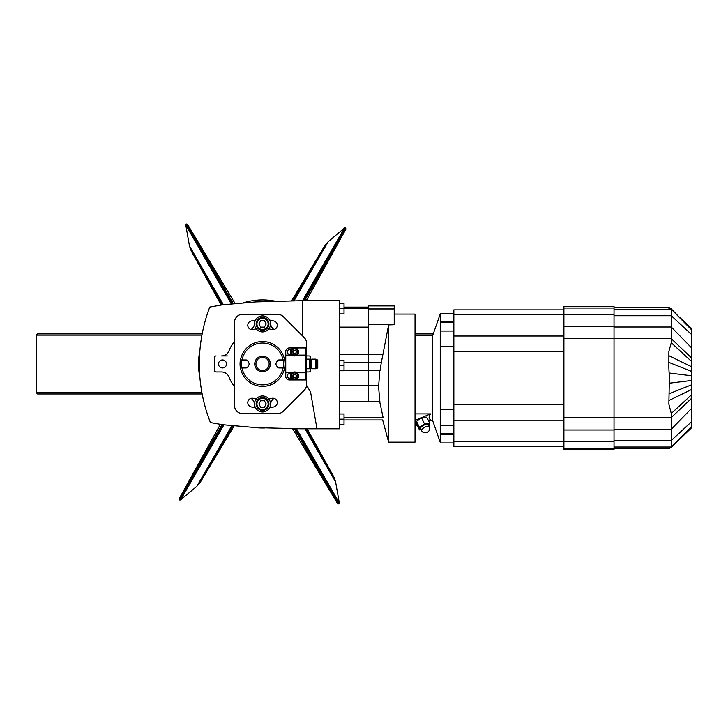 <?xml version="1.0" encoding="UTF-8"?>
<svg xmlns="http://www.w3.org/2000/svg" width="728" height="728" viewBox="0 0 728 728"><rect width="100%" height="100%" fill="white"/><g stroke="black" fill="none" stroke-linecap="round" stroke-linejoin="round"><path stroke-width="1.09" d="M294.558 347.939A4.004 4.004 0 0 1 298.344 353.244A4.004 4.004 0 0 1 292.101 355.109A4.004 4.004 0 0 1 294.558 347.939M297.015 355.109L305.369 355.109L305.369 347.948L305.369 379.961L294.613 379.961A4.004 4.004 0 0 1 290.554 375.985A4.004 4.004 0 0 1 294.558 371.953A4.004 4.004 0 0 1 298.562 375.93A4.004 4.004 0 0 1 294.613 379.961M294.613 347.948L306.561 347.939L306.561 379.961L305.369 379.961L305.369 372.8L297.015 372.8M291.218 354.145L289.353 354.145A2.202 2.202 0 0 1 287.151 351.942A2.202 2.202 0 0 1 289.353 349.74L291.218 349.74M292.101 372.8L285.749 372.8L285.749 351.542A3.604 3.604 0 0 1 289.298 347.948L294.503 347.948M285.749 355.109L292.101 355.109M291.218 378.16L289.353 378.16A2.202 2.202 0 0 1 287.151 375.957A2.202 2.202 0 0 1 289.353 373.755L291.218 373.755M285.749 372.8L285.749 376.358A3.604 3.604 0 0 0 289.298 379.961L294.503 379.961M306.561 379.961L306.561 384.648A8.008 8.008 0 0 1 304.222 390.308L283.292 411.238A8.008 8.008 0 0 1 277.632 413.586L242.524 413.586A8.008 8.008 0 0 1 234.525 405.578L234.525 322.331A8.008 8.008 0 0 1 242.524 314.323L277.632 314.323A8.008 8.008 0 0 1 283.292 316.671L304.222 337.592A8.008 8.008 0 0 1 306.561 343.252L306.561 347.939M268.823 399.017A35.617 35.617 0 0 0 271.753 398.362A4.404 4.404 0 0 1 277.15 401.474A4.404 4.404 0 0 1 274.037 406.87A44.426 44.426 0 0 1 269.56 407.826A8.008 8.008 0 0 1 254.645 402.648A8.008 8.008 0 0 1 262.535 395.968A8.008 8.008 0 0 1 269.56 407.826M255.519 407.826A44.426 44.426 0 0 1 251.042 406.87A4.404 4.404 0 0 1 247.929 401.474A4.404 4.404 0 0 1 253.317 398.362A35.617 35.617 0 0 0 256.256 399.017M256.256 328.892A35.617 35.617 0 0 0 253.317 329.547A4.404 4.404 0 0 1 247.929 326.435A4.404 4.404 0 0 1 251.042 321.039A44.426 44.426 0 0 1 255.519 320.083M269.56 320.083A8.008 8.008 0 0 1 262.535 331.932A8.008 8.008 0 0 1 259.914 316.361A8.008 8.008 0 0 1 269.56 320.083A44.426 44.426 0 0 1 274.037 321.039A4.404 4.404 0 0 1 277.15 326.435A4.404 4.404 0 0 1 271.753 329.547A35.617 35.617 0 0 0 268.823 328.892M274.028 398.362A8.008 8.008 0 0 0 270.543 404.968L270.543 407.653M251.051 398.362A8.008 8.008 0 0 1 254.536 404.968L254.536 407.653M300.964 300.719L339.785 300.719L339.785 428.792L300.964 428.801L256.129 427.627L222.504 424.697L210.428 422.559A160.087 160.087 0 0 1 209.764 307.07L222.504 304.823L256.129 301.892L300.964 300.719M306.561 371.953L308.963 371.953L306.561 371.953M243.643 302.766A64.037 64.037 0 0 1 275.366 301.21M265.056 427.946A64.037 64.037 0 0 1 254.936 427.536M199.854 377.049A64.037 64.037 0 0 1 199.854 350.86M227.418 355.947L221.521 355.947A8.008 8.008 0 0 0 228.983 350.851A36.018 36.018 0 0 1 234.525 341.314M302.566 300.719L302.566 335.936M306.543 385.258L310.565 391.973L316.971 428.801M310.565 367.959L310.565 370.361A1.602 1.602 0 0 1 308.963 371.953M306.561 355.947L308.963 355.947A1.602 1.602 0 0 1 310.565 357.548L310.565 359.951M234.525 386.595A36.018 36.018 0 0 1 228.983 377.049A8.008 8.008 0 0 0 221.521 371.953L216.107 371.953A1.602 1.602 0 0 1 214.505 370.361L214.505 357.548A1.602 1.602 0 0 1 216.107 355.947M274.028 329.547A8.008 8.008 0 0 1 270.543 322.941L270.543 320.256M251.051 329.547A8.008 8.008 0 0 0 254.536 322.941L254.536 320.256M344.026 417.262L383.046 417.262C382.537 420.893 382.537 420.893 383.046 417.262L379.679 401.574M344.026 308.217L368.605 308.217M339.785 354.345L368.605 354.345L368.605 401.574L339.785 401.574M344.026 370.361L380.08 370.361L381.345 362.353L344.026 362.353M339.785 385.567L378.706 385.567L379.779 370.361M378.469 385.567L379.861 401.574L368.605 401.574M368.605 327.127L339.785 327.127M339.785 370.761L344.026 370.761L344.026 360.351L339.785 360.351M339.785 365.556L344.026 365.556M339.785 313.923L344.026 313.923L344.026 303.512L339.785 303.512M339.785 308.718L344.026 308.718M339.785 424.388L344.026 424.388L344.026 413.986L339.785 413.986M339.785 419.182L344.026 419.182M381.345 362.353L382.928 354.345L368.605 354.345L368.605 308.954L394.221 308.954L394.221 305.915L368.605 305.915L368.605 308.954M394.221 308.954L394.221 324.724L368.605 324.724M382.928 354.345L388.615 324.906L394.221 324.724M388.615 324.906L388.615 442.16L415.033 442.16L415.033 314.087L394.221 314.087M428.355 420.475L430.548 419.546C428.656 418.464 428.656 416.571 430.548 413.886L415.033 420.402M430.548 413.886L415.033 413.886M417.135 425.179L415.033 426.071M429.192 425.953L429.675 423.159L426.69 417.099L421.594 418.009L416.489 421.385L416.489 423.86L419.474 429.92L421.175 429.62M429.675 423.159L424.57 424.06L419.474 427.445L419.474 429.92M419.474 427.445L416.489 421.385M429.511 426.617L428.519 424.597A4.404 1.538 153.8 0 0 423.896 425.161A4.404 1.538 153.8 0 0 420.62 428.483L421.612 430.503A4.404 1.538 -26.2 0 1 424.888 427.181A4.404 1.538 -26.2 0 1 429.511 426.617C430.931 433.87 422.495 434.134 421.612 430.503M424.57 424.06L421.594 418.009M428.392 420.547L432.641 420.547L432.641 335.699L440.249 313.886M453.853 313.286L440.249 313.286L440.249 425.207L453.853 425.207M440.249 425.207L440.249 442.961L453.853 442.961M453.853 409.627L440.249 409.627M440.249 331.031L453.853 331.031M440.249 322.54L453.853 322.54M440.249 321.458L453.853 321.458M440.249 346.61L453.853 346.61M440.249 433.697L453.853 433.697M453.853 309.882L563.918 309.882L453.853 309.882L453.853 446.364L563.918 446.364M563.918 338.656L563.918 306.479L614.032 306.479L614.032 338.656L563.918 338.656L563.918 449.768L614.032 449.768L614.032 448.211L563.918 448.211M669.232 307.862L668.868 308.226L671.271 308.89L671.271 338.675L614.032 338.675L614.032 448.211M614.032 417.572L671.271 417.572L691.6 398.28L691.6 394.749L671.271 413.486L671.271 447.356L668.868 448.02L669.059 448.439M614.032 309.227L671.271 309.227L691.6 329.857L671.271 308.89L669.296 307.68L614.032 307.68M691.6 426.899L671.271 447.356L691.6 427.755L691.6 426.899L690.453 427.982M669.614 447.647L669.059 448.175M691.6 329.42L691.6 328.492L679.461 317.162M614.032 327.018L671.271 327.018L691.6 347.866L691.6 361.488L671.271 342.761L668.877 351.342L668.868 368.068L669.378 378.123L668.868 404.113L671.271 413.486M614.032 315.734L671.271 315.734L691.6 334.552L691.6 347.866M691.6 398.28L691.6 408.372L671.271 429.229L614.032 429.229M614.032 440.513L671.271 440.513L691.6 421.694L691.6 426.826M671.271 342.761L671.271 338.675L691.6 357.967M691.6 408.372L691.6 421.694M691.6 329.338L690.453 328.264M669.614 308.59L669.059 308.071M691.6 329.857L691.6 334.552M669.114 400.427L691.6 389.489L691.6 361.488M691.6 394.749L691.6 389.489M669.114 355.819L691.6 366.748M669.196 362.517L691.6 371.444M669.114 373.009L691.6 375.775M669.114 383.228L691.6 380.471M669.196 393.721L691.6 384.803M453.853 434.789L440.249 434.789M432.841 335.135L415.033 335.135M201.929 335.135L36.4 335.135L36.4 392.774L201.929 392.774M202.157 393.975L37.601 393.975L36.4 392.774M415.033 333.934L433.26 333.934M36.4 335.135L37.601 333.934L202.157 333.934M295.568 428.692L338.902 503.749A159.296 159.296 0 0 1 338.666 503.885L295.25 428.683M233.306 303.676L187.478 224.315L186.413 224.024L232.45 303.767M303.394 300.719L345.427 227.919A159.296 159.296 0 0 1 345.654 228.064L303.713 300.719M223.087 424.761L179.652 499.99L180.58 499.918L223.924 424.852M179.652 499.99A159.296 159.296 0 0 1 179.416 499.845L222.786 424.733M232.159 303.804L186.177 224.151A159.296 159.296 0 0 1 186.413 224.024M222.513 359.951A4.004 4.004 0 0 1 225.98 365.957A4.004 4.004 0 0 1 219.046 365.957A4.004 4.004 0 0 1 222.513 359.951M306.561 359.15L309.764 359.15L309.764 368.759L306.561 368.759M309.764 367.959L310.965 367.959L310.965 359.951L309.764 359.951M310.965 359.951L311.766 359.15L311.766 368.759L310.965 367.959M316.571 367.959L316.571 359.951L317.772 359.951L317.772 367.959L315.77 368.759L315.77 359.15L311.766 359.15M316.571 359.951L315.77 359.15M262.535 330.33A6.406 6.406 0 0 0 268.086 320.729A6.406 6.406 0 0 0 256.993 320.729A6.406 6.406 0 0 0 262.535 330.33A6.406 6.406 0 0 0 268.086 320.729A6.406 6.406 0 0 0 256.993 320.729A6.406 6.406 0 0 0 262.535 330.33M264.382 327.127L260.688 327.127L258.84 323.933L260.688 320.729L264.382 320.729L266.239 323.933L264.382 327.127M262.535 397.57A6.406 6.406 0 0 0 256.993 407.18A6.406 6.406 0 0 0 268.086 407.18A6.406 6.406 0 0 0 262.535 397.57A6.406 6.406 0 0 0 256.993 407.18A6.406 6.406 0 0 0 268.086 407.18A6.406 6.406 0 0 0 262.535 397.57M260.688 400.773L264.382 400.773L266.239 403.976L264.382 407.18L260.688 407.18L258.84 403.976L260.688 400.773M294.558 348.539A3.403 3.403 0 0 0 291.61 353.644A3.403 3.403 0 0 0 297.506 353.644A3.403 3.403 0 0 0 294.558 348.539A3.403 3.403 0 0 0 291.61 353.644A3.403 3.403 0 0 0 297.506 353.644A3.403 3.403 0 0 0 294.558 348.539M293.63 350.341L295.486 350.341L296.405 351.942L295.486 353.544L293.63 353.544L292.711 351.942L293.63 350.341M294.558 372.554A3.403 3.403 0 0 0 291.61 377.659A3.403 3.403 0 0 0 297.506 377.659A3.403 3.403 0 0 0 294.558 372.554A3.403 3.403 0 0 0 291.61 377.659A3.403 3.403 0 0 0 297.506 377.659A3.403 3.403 0 0 0 294.558 372.554M293.63 374.356L295.486 374.356L296.405 375.957L295.486 377.559L293.63 377.559L292.711 375.957L293.63 374.356M276.021 364.755L276.021 363.154L277.404 360.751L278.788 359.951L284.675 359.951A22.495 22.495 0 0 1 284.675 367.959L278.788 367.959L277.404 367.158L275.839 364.273M242.024 367.959A20.894 20.894 0 0 0 283.046 367.959M278.387 360.005L277.404 360.751M283.046 359.951A20.894 20.894 0 0 0 242.024 359.951M249.24 364.273L247.675 367.158L246.282 367.959L240.404 367.959A22.495 22.495 0 0 1 240.404 359.951L246.665 359.996M247.675 360.751L246.282 359.951L247.675 360.751L249.058 363.154L249.058 364.755M262.535 356.147A7.799 7.799 0 0 0 254.745 364.419A7.799 7.799 0 0 0 262.844 371.753A7.799 7.799 0 0 0 270.343 363.8A7.799 7.799 0 0 0 262.535 356.147M240.486 367.959A22.413 22.413 0 0 0 284.593 367.959M284.593 359.951A22.413 22.413 0 0 0 240.486 359.951M247.675 367.158L246.282 367.959M278.788 367.959L277.404 367.158M241.969 367.959A20.957 20.957 0 0 1 241.969 359.951M283.11 359.951A20.957 20.957 0 0 1 283.11 367.959M255.938 363.954A6.607 6.607 0 0 1 262.535 357.348A6.607 6.607 0 0 1 269.142 363.954A6.607 6.607 0 0 1 262.535 370.561A6.607 6.607 0 0 1 255.938 363.954M563.918 351.742L453.853 351.742M563.918 336.027L453.853 336.027M614.032 314.805L563.918 314.805M614.032 308.035L563.918 308.035M614.032 429.993L563.918 429.993M614.032 417.59L563.918 417.59M614.032 441.441L563.918 441.441M614.032 326.253L563.918 326.253M691.6 426.39L671.271 447.01L614.032 447.01M668.877 352.925L668.877 351.342M563.918 314.614L453.853 314.614M563.918 441.623L453.853 441.623M563.918 404.495L453.853 404.495M563.918 420.22L453.853 420.22M231.859 425.68L196.906 486.222L200.337 482.2L232.905 425.789M294.339 428.665L337.592 503.594L338.666 503.885M221.958 424.597L179.133 498.771L220.393 424.324M304.932 428.801L335.608 481.927L333.843 476.949L306.051 428.801M335.608 481.927L339.312 502.911L296.469 428.71M304.613 300.719L345.936 229.129L345.654 228.064M294.012 300.855L328.173 241.687L324.743 245.7L292.893 300.873M328.173 241.687L344.499 227.991L302.502 300.719M223.387 304.723L189.471 245.982L191.227 250.96L222.349 304.85M189.471 245.982L185.767 224.998L231.313 303.885M262.535 329.529A5.606 5.606 0 0 1 257.685 321.13A5.606 5.606 0 0 1 267.394 321.13A5.606 5.606 0 0 1 262.535 329.529M262.535 398.371A5.606 5.606 0 0 1 267.394 406.779A5.606 5.606 0 0 1 257.685 406.779A5.606 5.606 0 0 1 262.535 398.371M294.558 348.94A3.003 3.003 0 0 1 297.161 353.444A3.003 3.003 0 0 1 291.955 353.444A3.003 3.003 0 0 1 294.558 348.94M294.558 372.954A3.003 3.003 0 0 1 297.161 377.459A3.003 3.003 0 0 1 291.955 377.459A3.003 3.003 0 0 1 294.558 372.954M388.615 442.16L382.673 419.965L344.026 419.965M368.605 307.116L344.026 307.116M415.033 335.699L432.641 335.699M432.641 420.547L440.249 442.36M614.032 448.566L669.296 448.566L670.461 447.474M669.278 448.357L670.16 447.529M682.718 435.79L691.6 427.491M669.278 307.889L670.16 308.708M682.718 320.447L691.6 328.756M234.161 425.925L200.337 482.2M196.906 486.222L180.58 499.918M292.547 428.637L337.592 503.594M179.416 499.845L179.133 498.771M307.161 428.801L333.843 476.949M339.312 502.911L338.902 503.749M306.27 300.719L345.936 229.129M291.564 300.892L324.743 245.7M235.071 303.494L187.478 224.315M344.499 227.991L345.427 227.919M221.203 305.05L191.227 250.96M185.767 224.998L186.177 224.151M315.77 368.759L311.766 368.759"/></g></svg>
